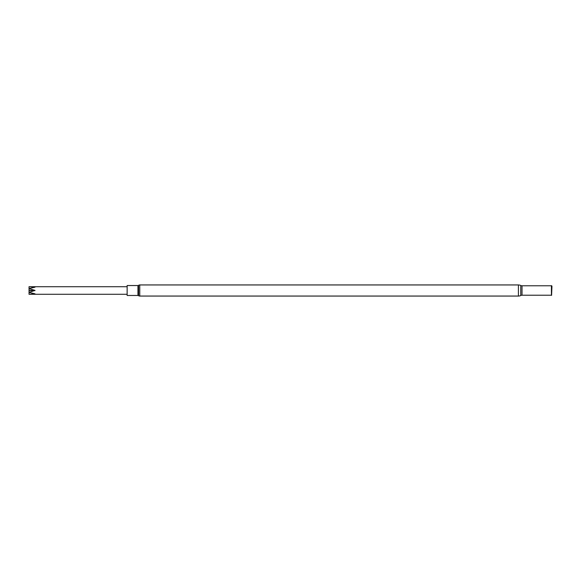 <?xml version="1.0" encoding="UTF-8"?>
<svg xmlns="http://www.w3.org/2000/svg" width="581" height="581" viewBox="0 0 581 581"><rect width="100%" height="100%" fill="white"/><g stroke="black" fill="none" stroke-linecap="round" stroke-linejoin="round"><path stroke-width="0.87" d="M29.05 294.284L29.05 286.716L34.998 287.174L29.05 288.604L34.998 290.413L29.05 292.388L34.998 293.826L29.05 294.284L127.137 294.284M29.05 286.716L127.137 286.716M138.59 295.678A1.983 1.983 0 0 0 139.76 296.056L139.76 284.944A1.983 1.983 0 0 0 138.59 285.322A1.082 1.082 0 0 1 137.958 285.532L127.137 285.532L127.137 295.468L137.958 295.468A1.082 1.082 0 0 1 138.59 295.678L138.59 285.322M551.95 286.259L551.587 295.366L551.587 285.634L551.95 286.259M551.587 285.634L551.587 295.366M551.42 285.729L551.42 295.271M551.246 285.779L522.021 285.779L522.021 295.221L551.246 295.221M522.021 285.779A2.883 2.883 0 0 1 520.758 285.489L520.758 295.511A2.883 2.883 0 0 1 522.021 295.221M139.76 296.056L518.412 296.056A5.367 5.367 0 0 0 520.758 295.511M139.76 284.944L518.412 284.944A5.367 5.367 0 0 1 520.758 285.489M34.998 290.413L29.05 290.413M34.998 290.587L29.05 290.587M137.958 295.468L137.958 285.532M518.412 284.944L518.412 296.056"/></g></svg>
